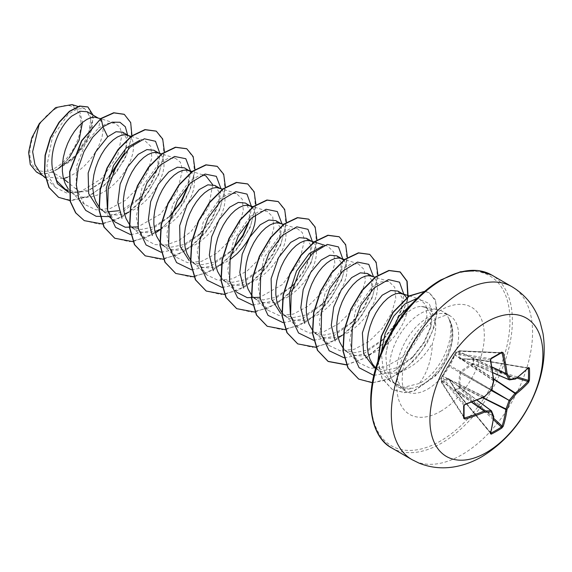 <?xml version="1.0" encoding="UTF-8"?>
<svg xmlns="http://www.w3.org/2000/svg" width="572" height="572" viewBox="0 0 572 572"><rect width="100%" height="100%" fill="white"/><g stroke="black" fill="none" stroke-linecap="round" stroke-linejoin="round"><path stroke-width="0.43" stroke-dasharray="2.86 2.15" d="M441.87 376.826A0.851 0.643 40.4 0 1 441.992 376.512L441.512 377.077A0.851 0.851 0 0 0 441.305 377.591A0.851 0.529 1.5 0 1 441.391 377.391L441.391 381.717L442.17 380.83L448.326 378.414L448.991 378.793L454.84 388.145L455.333 389.775L448.763 379.236L442.656 381.746L442.106 382.561A0.851 0.601 -32.6 0 1 441.369 382.103L441.369 377.82A0.851 0.679 -39.3 0 1 442.106 376.905L455.019 354.804A0.851 0.643 -160.4 0 1 454.869 354.204L454.869 354.204A0.851 0.643 -160.4 0 1 455.083 353.939L441.391 377.391A0.851 0.643 40.3 0 1 442.106 376.905L464.693 404.497L464.006 405.462A158.201 49.428 76.6 0 1 464.006 417.539L464.693 417.939M490.762 432.861L455.691 390.354A0.851 0.508 -123.6 0 1 455.333 389.775L459.08 387.609A0.851 0.479 -116.5 0 0 459.387 388.224L455.269 390.39L490.454 432.818A0.851 0.622 15.3 0 1 490.626 433.354M493.779 380.716A0.851 0.415 -5.9 0 0 493.586 380.487L455.019 354.804L455.269 354.104A0.851 0.679 -80.7 0 1 455.691 353.01L459.387 350.879A0.851 0.601 -87.4 0 1 460.167 351.279L459.738 352.159L460.61 358.708L471.907 359.187L473.53 358.758L473.716 359.144L473.337 364.536L471.907 364.857L460.61 372.765L459.738 385.943L460.167 387.337L459.08 387.609L458.701 385.921L459.681 372.622L460.346 371.471L471.371 363.971L473.023 363.456L473.023 359.13L471.371 359.516L460.346 359.123L459.681 358.737L458.701 352.195L459.08 351.079L455.333 353.239L455.083 353.939M55.362 108.937A36.115 20.849 120 0 0 29.83 153.167A36.115 20.849 120 0 0 55.362 167.911A36.115 20.849 120 0 0 80.902 123.681A36.115 20.849 120 0 0 55.362 108.937M374.081 367.51L384.935 370.349L397.29 367.703L413.599 356.342L424.159 342.778L430.38 328.328L431.267 315.251L426.476 307.6L421.335 306.478C417.803 306.428 413.964 307.829 409.831 310.667C396.725 320.713 388.71 335.6 385.8 355.319L387.008 370.32L392.878 381.746L401.694 387.673L412.605 388.302A43.722 25.247 -60 0 1 398.634 387.094A43.722 25.247 -60 0 1 394.887 384.019A43.722 25.247 -60 0 1 393.186 348.255A43.722 25.247 -60 0 1 420.499 313.527A43.722 25.247 -60 0 1 437.823 309.659A43.722 25.247 -60 0 1 442.356 311.361A43.722 25.247 -60 0 1 449.356 319.762L449.077 319.441C454.561 332.339 447.061 356.907 432.99 372.594C428.786 377.377 424.202 381.009 419.233 383.497C427.127 373.287 431.553 359.774 432.525 342.943A39.039 22.537 -60 0 0 427.656 308.279A39.039 22.537 -60 0 0 423.602 306.756L437.823 309.659M421.335 306.478A39.039 22.537 -60 0 1 423.602 306.756M449.356 319.762L449.485 319.834C455.805 333.276 449.156 358.294 435.085 373.945C430.766 378.864 426.09 382.632 421.056 385.256L412.605 388.302M375.84 367.925L380.687 371.278L385.65 372.994L391.112 373.502L396.904 372.801L402.874 370.935C415.465 365.236 425.346 355.906 432.525 342.943M41.22 174.195L44.816 176.841L63.363 178.664L52.066 172.136A39.039 22.537 120 0 0 55.52 170.392A39.039 22.537 120 0 0 55.691 170.292L74.038 157.772L87.187 139.404L91.77 121.929L87.287 111.769M65.129 189.139L76.391 192.213L89.261 189.868L107.743 177.942L113.077 172.308M68.24 188.917L71.414 192.335L75.747 195.224L80.709 196.94L86.165 197.44L91.963 196.739L97.926 194.873L103.897 191.92L109.695 188.002L115.151 183.262L120.113 177.885L124.446 172.079L128.021 166.044L130.759 160.017L132.59 154.211L133.49 148.849L133.448 144.123L132.504 140.219L130.723 137.28L127.384 135.135M98.999 206.871L101.909 209.945L105.091 212.212L99.628 209.059L108.244 211.776M105.091 212.212L111.204 214.543L116.659 215.051L124.481 213.835M129.229 224.131L131.946 227.141L135.585 229.815L130.123 226.662L140.984 229.501L153.453 226.934L169.627 216.323M135.585 229.815L141.699 232.146L147.154 232.654L154.976 231.445M159.988 242.078L162.898 245.152L166.08 247.426L160.618 244.273L171.478 247.111L183.948 244.537L201.208 232.89L212.241 218.926L218.511 204.261L219.248 192.356L214.908 185.45M166.08 247.426L172.193 249.757L177.649 250.257L183.44 249.556L189.411 247.69L195.381 244.737L201.18 240.819L206.635 236.079L211.597 230.709L215.93 224.896L219.505 218.862L222.243 212.834L224.074 207.028L224.975 201.666L224.932 196.94L223.988 193.036L222.208 190.097L218.869 187.952M190.219 259.345L192.936 262.355L196.575 265.029L191.112 261.876L201.98 264.714L214.443 262.14L231.703 250.493L229.422 252.745L232.525 249.471M196.575 265.029L202.688 267.36L208.144 267.868L213.935 267.167L219.905 265.301M220.713 276.948L223.43 279.958L227.07 282.639L221.607 279.479L232.468 282.318L244.938 279.751L262.198 268.104L273.237 254.132L279.508 239.468L280.237 227.563L275.897 220.663M227.07 282.639L233.176 284.963L238.638 285.471L244.43 284.77L250.4 282.904L256.37 279.951L262.169 276.026L267.625 271.292L272.587 265.916L276.919 260.11L280.495 254.075L283.233 248.048L285.063 242.242L285.964 236.88L285.921 232.153L284.978 228.249L283.197 225.311L279.858 223.159M251.208 294.551L253.925 297.562L257.564 300.243L252.102 297.09L262.956 299.928L275.432 297.354L292.692 285.707L303.725 271.743L309.995 257.078L310.732 245.173L306.392 238.274M257.564 300.243L263.671 302.574L269.133 303.081L274.925 302.381L280.895 300.507L286.865 297.554L292.664 293.636L298.119 288.896L303.081 283.526L307.414 277.713L310.989 271.679L313.728 265.651L315.558 259.845L316.459 254.483L316.416 249.757L315.472 245.853L313.692 242.921L310.353 240.769M281.967 312.505L284.877 315.58L288.059 317.846L282.597 314.693L293.465 317.531L305.927 314.957L323.187 303.31L334.212 289.353L340.49 274.689L341.205 262.784L336.887 255.877M288.059 317.846L294.165 320.177L299.628 320.685L305.419 319.984L311.39 318.118L317.36 315.165L323.159 311.24L328.614 306.506L333.576 301.129L337.909 295.316L341.484 289.289L344.222 283.254L346.053 277.456L346.954 272.086L346.911 267.367L345.967 263.456L343.801 260.131M312.198 329.765L314.915 332.775L318.554 335.457L313.091 332.296L323.952 335.142L336.422 332.568L353.682 320.928L364.721 306.942L370.992 292.285L371.721 280.38L367.381 273.48M318.554 335.457L324.66 337.78L330.123 338.288L337.945 337.08M342.692 347.376L345.867 350.793L349.049 353.06L343.586 349.907L354.44 352.745L366.917 350.171L384.177 338.524L395.209 324.56L401.48 309.895L402.216 297.998L397.876 291.091M349.049 353.06L355.155 355.391L360.617 355.898L366.409 355.198L372.379 353.324L378.349 350.371L384.148 346.453L389.603 341.713L394.566 336.343L398.898 330.53L402.473 324.496L405.212 318.468L407.042 312.662L407.943 307.3L407.9 302.574L406.656 297.991M67.432 177.27L73.402 174.317L79.201 170.392L84.656 165.658L89.618 160.282L93.951 154.469L97.526 148.441L100.264 142.407L102.095 136.608L102.996 131.238L102.953 126.519L102.009 122.615L100.229 119.677L96.89 117.525M124.381 153.31L125.854 148.448L126.383 138.102L122.622 132.175M122.959 209.323L140.219 197.676L151.251 183.719L157.529 169.055L158.237 157.157L153.918 150.243M128.421 212.477L134.391 209.524L140.19 205.605L145.645 200.865L150.608 195.495L154.94 189.682L158.515 183.655L161.254 177.62L163.084 171.815L163.985 166.452L163.942 161.726L162.999 157.822L161.218 154.89L157.879 152.738M188.381 185.121L188.896 183.29L188.024 186.651L188.753 174.746L184.413 167.846M160.31 229.494L170.685 223.209L176.14 218.475L181.102 213.099L185.435 207.293L189.01 201.258L191.749 195.231L193.579 189.425L194.48 184.055L194.437 179.336L193.493 175.432L191.334 172.1M249.371 220.32L249.885 218.497L249.013 221.872L249.721 209.974L245.402 203.06M221.3 264.707L229.915 259.724M255.448 214.75L254.483 210.639L252.323 207.314M341.884 335.721L347.855 332.768L353.653 328.85L359.109 324.109L364.071 318.733L368.404 312.927L371.979 306.892L374.717 300.865L376.548 295.059L377.448 289.697L377.406 284.97L376.462 281.067L374.681 278.128L371.335 275.976M100.979 118.425L98.384 128.099L107.1 123.316L114.629 123.087L119.691 126.97L122.093 134.341L117.61 155.913L101.795 178.45L79.908 192.163L66.659 193.014L55.877 187.673L49.6 178.4L46.911 165.859L52.424 137.015L68.175 114.386L76.984 108.98L84.57 108.516L91.112 117.646L88.26 135.407L75.94 155.126L57.465 169.269L69.233 157.772A38.817 22.408 120 0 1 44.187 173.824L36.465 172.015M71.993 104.576L79.572 110.804L82.454 122.508M79.908 192.163L68.275 182.668M44.187 173.824L52.066 172.136M127.613 135.056L126.405 146.218L123.809 154.018M108.937 176.691L106.749 178.893L87.108 191.556L68.483 192.364M131.953 136.014L125.168 158.523L110.081 180.366L90.161 195.717L69.963 200.6M93.057 115.101L91.913 129.501L84.134 146.16L71.221 160.932L55.691 170.292M124.174 114.293L130.609 122.93L131.567 137.073L126.777 154.29L116.817 171.764L103.039 186.708L87.323 196.797L71.793 200.493L58.473 197.261M87.823 106.928L93.172 118.268L88.867 136.951L75.869 156.135L55.784 170.263M57.465 169.269L57.872 169.176M419.233 383.497L403.825 387.265L390.669 381.567L383.168 369.29L381.274 352.495M409.166 295.881L420.091 299.306L425.918 305.069L426.891 316.387L422.458 331.045L413.02 346.203L399.849 359.002L384.884 366.895L370.527 368.325L358.88 362.762L352.402 353.124L349.692 340.061L355.605 310.339L371.914 287.316L380.988 281.867L388.796 281.453L394.716 287.23L395.81 298.613L391.498 313.292L382.153 328.542L369.112 341.362L354.311 349.285L339.99 350.7L328.385 345.152L321.893 335.485L319.205 322.465L325.125 292.7L341.441 269.698L350.507 264.264L358.301 263.842L364.235 269.648L365.315 281.002L360.996 295.695L351.658 310.932L338.631 323.745L323.802 331.688L309.516 333.104L297.89 327.541L290.397 315M324.639 245.245L327.806 246.239L333.741 252.037L334.827 263.377L330.494 278.106L321.185 293.3L308.136 306.134L293.329 314.078L279.05 315.501L267.396 309.938L260.925 300.329L258.208 287.301L264.107 257.557L280.452 234.484L289.475 229.065L297.311 228.636L302.295 232.568L304.497 240.097L299.292 262.026L282.539 284.47L259.888 297.304M236.894 292.335L230.416 282.69L227.713 269.669L233.612 239.954L249.935 216.888L258.987 211.461L266.817 211.032L272.737 216.795L273.838 228.171L269.519 242.871L260.196 258.086L247.125 270.942L232.354 278.857L218.011 280.287L206.406 274.732L199.928 265.086L197.226 252.037L203.139 222.301L219.448 199.285L228.521 193.837L236.322 193.429L242.249 199.206L243.336 210.582L239.024 225.268L229.679 240.512L216.638 253.325L201.83 261.254L187.523 262.677L175.911 257.121L169.419 247.462L166.731 234.448L172.651 204.676L188.975 181.667L198.034 176.233L205.827 175.819M212.662 184.613L208.651 207.379L190.984 231.71L178.972 240.347L166.495 244.887L154.919 244.637L145.417 239.511L138.932 229.88L136.236 216.874L142.149 187.094L158.487 164.05L167.524 158.63L175.332 158.208L180.323 162.169L182.518 169.669L177.299 191.627L160.56 214.05L137.909 226.877M114.922 221.915L107.429 209.395M131.11 136.3L144.838 140.605L150.772 146.389L151.859 157.736L147.54 172.444L138.231 187.652L125.146 200.515L110.375 208.437L96.06 209.867L84.427 204.304L76.04 188.188L76.591 166.073L85.128 144.037L98.384 128.099M109.138 216.595L123.902 210.868L137.938 199.928L150.801 183.369L158.401 165.68L159.988 153.789M130.652 234.649L149.649 230.938L168.433 217.532M188.896 183.29L190.469 170.999M161.147 252.252L180.151 248.541L198.934 235.135L211.79 218.583L219.391 200.908L220.964 188.61M191.641 269.855L210.639 266.152L229.422 252.745M249.885 218.497L251.473 206.606M222.136 287.466L241.134 283.755L259.917 270.349L272.78 253.789L280.38 236.107L281.953 223.816M252.631 305.069L271.636 301.365L291.62 286.729M293.515 284.684L304.361 269.498L310.875 253.725L312.462 241.813M283.126 322.68L302.123 318.969L320.906 305.562L333.769 289.003L341.37 271.321L342.957 259.423M313.62 340.283L332.618 336.572L351.401 323.173L364.264 306.613L371.864 288.924L373.437 276.633M344.337 357.908L363.241 354.125L381.896 340.769L394.759 324.217L402.359 306.542L403.939 294.63M373.866 375.411L392.892 371.914L411.533 358.422L423.831 342.492L431.066 325.783L432.525 312.526L429.193 303.546L421.979 300.293L412.391 303.303M389.024 336.2L385.8 355.319M102.667 224.038L124.396 215.737L144.473 197.726L158.759 174.539L164.471 151.909M132.983 241.663L155.412 233.011M160.303 229.565L173.881 216.624L184.813 201.065L192.049 184.72L194.966 169.519M163.478 259.266L185.242 251.037L205.384 233.033L219.727 209.802L225.461 187.123M193.972 276.877L215.737 268.647L235.878 250.636L250.221 227.406L255.956 204.726M224.646 294.458L246.375 286.157L266.452 268.154L280.738 244.959L286.45 222.336M254.962 312.083L276.726 303.854L296.868 285.85L311.211 262.62L316.945 239.94M285.457 329.694L307.221 321.464L327.363 303.453L341.706 280.223L347.44 257.543M315.951 347.297L337.716 339.067L357.857 321.064L372.2 297.833L377.935 275.153M346.446 364.907L367.217 357.293L386.693 340.619L401.187 318.74L408.086 296.611M372.358 382.732L387.351 379.865L402.595 371.164L416.402 358.158L427.377 342.564L434.484 326.347L437.165 311.533L435.363 299.928L429.572 292.95L424.746 291.377M378.021 361.075L382.182 378.385L392.321 389.475L404.454 392.671L413.885 391.112L435.614 375.875L432.99 372.594M84.163 220.57L99.07 224.131L116.295 219.862L133.498 208.587L148.384 192.178L158.973 173.287L163.957 154.933L162.87 140.061L156.156 131.095M114.665 238.181L129.572 241.734L146.79 237.466L164 226.19L178.879 209.788L189.468 190.891L194.451 172.544L193.365 157.672L186.658 148.706M145.159 255.791L160.067 259.338L177.284 255.069L194.494 243.794L209.373 227.384L219.963 208.494L224.946 190.14L223.859 175.275L217.145 166.309M175.647 273.387L190.555 276.948L207.779 272.68L224.982 261.404L239.868 244.995L250.457 226.104L255.441 207.75L254.354 192.878L247.64 183.912M206.149 290.998L221.057 294.551L238.274 290.283L255.484 279.014L270.363 262.605L280.952 243.708L285.936 225.361L284.849 210.489L278.142 201.523M236.644 308.608L251.551 312.155L268.768 307.886L285.979 296.618L300.858 280.208L311.447 261.311L316.43 242.957L315.344 228.092L308.63 219.126M267.131 326.212L282.039 329.765L299.263 325.497L316.466 314.221L331.352 297.812L341.942 278.921L346.925 260.567L345.838 245.695L339.125 236.729M297.633 343.815L312.541 347.368L329.758 343.1L346.961 331.832L361.847 315.422L372.436 296.532L377.42 278.178L376.333 263.306L369.626 254.34M346.375 364.736L366.294 357.543L385.142 341.927L399.628 321.199L407.321 299.707M407.736 297.19L407.786 296.825M358.615 379.029L373.416 382.582L390.512 378.235L407.428 366.859L421.85 350.722L431.974 332.461L436.651 314.993L435.585 301.051L429.315 292.8L424.86 291.284M377.806 361.697L382.075 378.521L392.063 389.325L404.197 392.521L413.635 390.962L435.356 375.725A43.551 25.147 -60 0 0 449.077 319.441M449.485 319.834A43.551 25.147 -60 0 1 435.614 375.875L435.085 373.945M528.142 367.918L473.53 358.758A0.851 0.851 0 0 0 473.144 358.787L527.863 368.025A0.851 0.622 -135.3 0 0 528.414 367.896M527.863 368.025A158.887 83.39 175.8 0 1 515.301 378.893A0.851 0.522 -65.4 0 1 515.072 378.971A158.902 41.463 -167.6 0 1 509.345 379.822L460.939 358.894A0.851 0.551 -90.8 0 0 460.746 358.844L460.746 358.844A0.851 0.551 -90.8 0 0 460.346 359.123M492.792 372.622L460.61 358.708A0.851 0.708 -15.1 0 0 459.681 358.737M502.102 353.146L501.408 352.752A158.201 49.428 163.4 0 1 496.289 355.784A158.201 49.428 163.4 0 1 490.948 358.794L490.454 359.874A158.887 83.39 64.2 0 1 493.586 380.487A0.851 0.543 -56.3 0 1 493.543 380.78A158.902 111.418 87.7 0 1 491.419 389.804A0.851 0.558 -60 0 1 491.091 390.361A158.902 111.418 152.3 0 1 484.341 396.711A0.851 0.543 -63.7 0 1 484.112 396.897A158.887 83.39 175.8 0 1 464.693 404.497L464.914 404.576M448.991 378.793A0.851 0.551 -29.2 0 0 449.084 379.422L491.419 410.875A158.902 41.47 47.6 0 1 493.543 416.266A0.851 0.522 -54.6 0 1 493.586 416.502A158.887 83.39 64.2 0 1 490.454 432.818M493.615 418.246L460.167 387.337L459.387 388.224L493.421 419.676M454.84 354.425A0.851 0.422 31.6 0 0 454.711 354.526L454.711 354.526A0.851 0.422 31.6 0 0 454.826 354.998L493.722 380.895M448.991 364.915L491.634 390.04M490.64 360.024L455.269 354.104A0.851 0.643 -160.3 0 1 455.333 353.239A0.851 0.529 -121.5 0 1 455.476 353.06A0.851 0.851 0 0 0 455.119 353.503L448.355 365.958L491.405 390.433M448.326 366.066L442.192 376.212A0.851 0.422 28.4 0 1 442.656 376.076L484.534 396.811M442.17 376.376A0.851 0.422 28.4 0 1 442.192 376.212L441.992 376.512A0.851 0.643 40.4 0 1 442.585 376.34L484.112 396.897A0.851 0.415 65.9 0 0 484.412 396.954M500.972 353.096L460.167 351.279A0.851 0.615 22.3 0 0 459.08 351.079A0.851 0.458 -118.6 0 1 459.216 350.908L455.476 353.06A0.851 0.529 -121.5 0 1 455.691 353.01L490.948 358.794M491.906 366.931L459.874 352.002A0.851 0.615 22.3 0 0 458.78 351.801M491.949 367.167L459.738 352.159A0.851 0.751 -3 0 0 458.701 352.195M464.006 417.539L441.369 382.089A0.851 0.601 -32.6 0 1 441.369 382.089A0.851 0.458 -1.4 0 1 441.305 381.924A0.851 0.458 -1.4 0 1 441.391 381.717A0.851 0.615 -142.3 0 0 442.106 382.561L464.085 416.988M441.87 381.102A0.851 0.615 -142.3 0 0 442.585 381.939L471.535 402.223M515.072 378.971L471.907 359.187A0.851 0.458 -87.4 0 0 471.771 359.137L471.771 359.137A0.851 0.458 -87.4 0 0 471.371 359.516M442.17 380.83A0.851 0.751 -117 0 0 442.656 381.746L471.757 402.137M515.622 378.914A0.851 0.558 -126.8 0 1 515.301 378.893L472.114 359.087L472 359.43M448.326 378.414A0.851 0.708 -104.9 0 0 448.763 379.236L476.898 400.143M492.807 372.722L460.703 358.844L473.023 359.13A0.851 0.508 3.6 0 1 473.716 359.144L528.056 368.261M454.84 388.145A0.851 0.458 -32.6 0 0 454.719 388.681L448.927 379.243L476.998 400.1M455.083 388.731L454.719 388.681A0.851 0.458 -32.6 0 0 454.826 388.774L493.543 416.266A0.851 0.694 -20.2 0 1 493.736 416.523M490.619 433.383L455.269 390.39A0.851 0.851 0 0 1 455.097 390.047L455.019 389.117L493.586 416.502A0.851 0.558 6.8 0 1 493.765 416.766M516.831 378.042L473.337 364.536L473.023 363.456A0.851 0.479 -3.5 0 1 473.716 363.42L517.967 377.162M493.572 378.75L472.308 364.786L472 363.706M493.607 379.114L471.907 364.857L471.371 363.971M491.663 389.94L460.346 371.471M491.334 390.504L459.681 372.622M458.78 386.593L459.874 386.322L482.596 397.754M482.932 397.604L459.738 385.943L458.701 385.921M511.883 286.672A99.871 57.658 -60 0 1 527.191 366.695A99.871 57.658 -60 0 1 461.947 454.704A99.871 57.658 -60 0 1 412.012 459.652M391.827 447.998A99.871 57.658 120 0 0 441.763 443.05A99.871 57.658 120 0 0 507.007 355.048A99.871 57.658 120 0 0 491.698 275.018M440.562 280.659A98.169 56.678 120 0 0 371.142 400.886A98.169 56.678 120 0 0 440.562 440.969A98.169 56.678 120 0 0 509.974 320.735A98.169 56.678 120 0 0 440.562 280.659M427.72 389.103A43.722 25.247 120 0 0 456.284 350.572A43.722 25.247 120 0 0 449.585 315.529A43.722 25.247 120 0 0 427.72 317.696A43.722 25.247 120 0 0 399.156 356.227A43.722 25.247 120 0 0 405.855 391.269A43.722 25.247 120 0 0 427.72 389.103M440.562 411.339A61.883 35.729 120 0 0 484.32 335.549A61.883 35.729 120 0 0 440.562 310.281A61.883 35.729 120 0 0 396.804 386.079A61.883 35.729 120 0 0 440.562 411.339M501.68 352.681L459.659 350.8A0.851 0.851 0 0 0 459.216 350.908A0.851 0.458 -118.6 0 1 459.387 350.879L501.408 352.752M464.078 417.81L441.441 382.361A0.851 0.851 0 0 1 441.305 381.924L441.305 377.606A0.851 0.851 0 0 0 441.305 377.606A0.851 0.529 1.5 0 0 441.369 377.82A0.851 0.679 -39.3 0 1 441.369 377.799L464.006 405.462M398.634 387.094L405.855 391.269L404.004 388.939C401.944 385.442 401.644 378.793 403.117 368.997C406.578 351.101 419.119 329.293 436.801 318.597C453.296 311.697 447.404 316.573 449.585 315.529L442.356 311.361M375.69 368.439L379.543 370.663M68.361 191.005L74.596 194.609M97.683 117.775L98.391 118.182M128.178 135.378L128.886 135.793M158.673 152.989L159.381 153.396M219.662 188.195L220.37 188.61M280.652 223.409L281.36 223.816M311.147 241.019L311.854 241.427M341.641 258.623L342.349 259.03M372.136 276.226L372.844 276.633M55.877 187.673L45.302 177.949M84.57 108.516L77.971 106.449M426.476 307.6L427.656 308.279M42.886 175.726L44.816 176.841M390.669 381.567L375.904 367.989M358.873 362.762L345.409 350.379M388.796 281.453L375.068 277.148M328.378 345.159L314.915 332.775M358.301 263.842L344.573 259.545M297.883 327.549L284.42 315.172M267.389 309.945L253.925 297.562M297.311 228.628L283.583 224.331M236.901 292.342L223.43 279.958M266.817 211.025L253.089 206.721M206.406 274.732L192.936 262.355M236.322 193.422L222.594 189.117M175.911 257.128L162.441 244.744M202.66 174.817L192.099 171.514M145.417 239.525L131.946 227.141M175.332 158.208L161.604 153.904M109.252 216.702L101.451 209.538M84.427 204.311L70.957 191.927M114.629 123.087L100.615 118.697M392.878 381.746L394.887 384.019M137.938 199.928L140.219 197.683M158.401 165.68L157.529 169.055M198.934 235.135L201.208 232.89M219.391 200.908L218.518 204.261M259.917 270.349L262.198 268.104M280.38 236.107L279.508 239.468M290.419 287.952L292.692 285.707M310.875 253.725L310.003 257.078M320.906 305.562L323.187 303.317M341.37 271.321L340.49 274.689M351.401 323.173L353.675 320.921M371.864 288.924L370.992 292.285M381.896 340.769L384.177 338.524M402.359 306.542L401.487 309.895M411.533 358.422L413.606 356.349M431.066 325.783L430.38 328.328M107.743 177.942L106.749 178.893M125.854 148.448L126.405 146.218"/><path stroke-width="0.86" d="M490.347 433.676A159.738 83.834 -115.8 0 0 493.493 417.281A159.752 41.692 -132.4 0 0 491.355 411.861A159.752 57.765 -159.2 0 1 484.57 412.133A159.738 99.907 -175.5 0 1 465.05 419.069L463.62 418.189A159.045 49.692 -103.4 0 0 463.62 406.048L465.05 404.161A159.738 83.834 -4.2 0 0 484.57 396.525A159.752 112.012 -27.7 0 0 491.355 390.14A159.752 112.012 -92.3 0 0 493.493 381.074A159.738 83.834 -115.8 0 0 490.347 360.346L491.262 358.165A159.045 49.692 -16.6 0 0 496.639 355.14A159.045 49.692 -16.6 0 0 501.78 352.095A0.851 0.522 58.7 0 1 501.615 352.702L501.615 352.702A0.851 0.522 58.7 0 1 501.408 352.752L503.26 352.888A159.738 99.914 55.5 0 1 507.007 373.273A159.752 57.765 39.2 0 1 510.167 379.279A159.752 41.684 12.4 0 0 515.93 378.421A159.738 83.834 -4.2 0 0 528.557 367.496L529.429 368.053A159.045 119.977 35.7 0 1 529.586 374.167A159.045 119.977 35.7 0 1 529.429 380.194L528.557 382.403A159.738 99.907 -175.5 0 1 515.93 394.029A159.752 128.092 159.6 0 1 510.167 401.001A159.752 128.092 80.4 0 1 507.007 409.481A159.738 99.914 55.5 0 1 503.26 426.226L501.78 428.085A159.045 119.977 -155.7 0 1 496.639 431.238A159.045 119.977 -155.7 0 1 491.262 434.155L490.347 433.676A0.851 0.622 15.3 0 0 490.626 433.354L493.779 416.924A0.851 0.558 6.8 0 0 493.765 416.766M490.762 432.861L490.948 433.097A158.201 119.334 24.3 0 0 501.408 427.055L502.102 426.09A158.887 99.378 -124.5 0 0 505.827 409.438A0.851 0.436 -63.3 0 1 505.877 409.144A158.902 127.406 -99.6 0 0 509.016 400.715A0.851 0.422 -60 0 1 509.345 400.15A158.902 127.406 -20.4 0 0 515.072 393.214A0.851 0.436 -56.7 0 1 515.301 393.028A158.887 99.378 4.5 0 0 527.863 381.467L528.349 380.387A0.851 0.5 3.1 0 0 529.429 380.194M486.407 452.523A79.894 46.132 -60 0 1 429.915 419.905A79.894 46.132 -60 0 1 486.407 322.05A79.894 46.132 -60 0 1 542.907 354.669A79.894 46.132 -60 0 1 486.407 452.523M501.78 352.095L503.26 352.888M406.656 297.991L405.176 295.738L403.339 294.244L397.876 291.091L390.805 290.483L382.167 295.223L369.691 311.096L362.383 332.911L363.67 353.868L374.081 367.51L375.69 368.439M403.339 294.244L399.471 293.207L395.81 293.736L391.806 295.474L387.63 298.377L383.454 302.366L379.451 307.321L375.79 313.098L372.615 319.505L370.084 326.355L368.296 333.419L367.353 340.483L367.317 347.326L368.211 353.725L370.048 359.488L372.78 364.428L375.84 367.925M63.363 178.664L67.432 177.27M97.683 117.775L87.287 111.769L80.366 111.247L71.858 116.066C59.838 125.761 49.342 150.107 52.431 168.604L56.85 180.938L65.129 189.139L68.361 191.005M100.615 118.697L94.523 117.146L90.862 117.675L86.858 119.412L82.683 122.315L78.507 126.305L74.503 131.267L70.842 137.037L67.675 143.443L65.136 150.293L63.349 157.357L62.412 164.429L62.369 171.264L63.263 177.663L65.101 183.426L68.24 188.917M128.178 135.378L122.622 132.175L115.987 131.76L107.715 136.772L95.567 152.038L88.159 173.023L88.674 193.636L97.819 207.879M108.244 211.776L118.883 210.718M131.11 136.3L125.018 134.756L121.357 135.285L117.353 137.023L113.177 139.925L109.002 143.915L104.998 148.87L101.337 154.64L98.169 161.054L95.631 167.896L93.844 174.968L92.9 182.032L92.864 188.874L93.758 195.274L95.595 201.029L98.999 206.871M124.481 213.835L128.421 212.477M158.673 152.989L153.918 150.243L146.868 149.599L138.209 154.376L127.678 166.867L120.134 184.177L117.861 202.602L121.958 218.204M161.604 153.904L155.512 152.359L151.852 152.888L147.848 154.626L143.672 157.529L139.496 161.518L135.493 166.473L131.832 172.251L128.664 178.657L126.126 185.507L124.338 192.571L123.395 199.635L123.359 206.478L124.253 212.877L126.09 218.64L129.229 224.131M154.976 231.445L160.31 229.494M191.334 172.1L184.413 167.846L177.363 167.21L168.704 171.979L158.222 184.413L150.665 201.623L148.341 219.948L152.288 235.514M189.875 170.999L186.007 169.97L182.346 170.492L178.342 172.229L174.167 175.139L169.991 179.122L165.987 184.084L162.326 189.854L159.159 196.26L156.621 203.11L154.833 210.174L153.889 217.246L153.854 224.081L154.747 230.48L156.585 236.243L159.988 242.078M219.662 188.195L214.908 185.45L207.843 184.842L199.199 189.589L187.094 204.783L179.665 225.718L180.123 246.317L189.182 260.61M222.594 189.117L216.502 187.573L212.841 188.102L208.837 189.84L204.662 192.743L200.486 196.732L196.482 201.687L192.821 207.457L189.654 213.871L187.115 220.713L185.328 227.785L184.384 234.849L184.348 241.691L185.242 248.091L187.08 253.846L190.219 259.345M252.323 207.314L245.402 203.06L238.345 202.424L229.694 207.193L219.212 219.605L211.669 236.801L209.331 255.141L213.292 270.742M250.865 206.213L246.997 205.176L243.336 205.705L239.332 207.443L235.156 210.346L230.981 214.336L226.977 219.29L223.316 225.068L220.148 231.474L217.61 238.324L215.823 245.388L214.879 252.452L214.843 259.295L215.737 265.694L217.575 271.457L220.713 276.948M280.652 223.409L275.897 220.663L268.847 220.027L260.188 224.796L249.749 237.165L242.199 254.254L239.811 272.501L243.636 288.066M283.583 224.331L277.492 222.787L273.831 223.316L269.827 225.046L265.651 227.956L261.475 231.946L257.471 236.901L253.811 242.671L250.636 249.085L248.105 255.927L246.317 262.998L245.374 270.063L245.338 276.898L246.232 283.304L248.069 289.06L251.208 294.551M311.147 241.019L306.392 238.274L299.328 237.666L290.683 242.406L278.55 257.65L271.128 278.65L271.643 299.27L280.802 313.527M314.078 241.935L307.986 240.39L304.325 240.919L300.321 242.657L296.146 245.56L291.97 249.549L287.966 254.504L284.305 260.274L281.131 266.688L278.6 273.53L276.812 280.602L275.868 287.666L275.833 294.508L276.726 300.908L278.564 306.663L281.967 312.505M341.641 258.623L336.887 255.877L329.829 255.241L321.178 260.01L310.732 272.365L303.196 289.482L300.808 307.757L304.669 323.359M343.801 260.131L340.84 258.372L338.481 257.993L334.82 258.523L330.816 260.26L326.641 263.163L322.465 267.153L318.461 272.108L314.8 277.885L311.626 284.291L309.094 291.141L307.307 298.205L306.363 305.269L306.327 312.112L307.221 318.511L309.059 324.274L312.198 329.765M337.945 337.08L341.884 335.721M372.136 276.226L367.381 273.48L360.331 272.844L351.673 277.613L341.241 289.975L333.69 307.042L331.295 325.275L335.099 340.848M375.068 277.148L368.976 275.604L365.315 276.133L361.311 277.87L357.135 280.773L352.96 284.763L348.956 289.718L345.295 295.488L342.12 301.902L339.589 308.744L337.802 315.815L336.858 322.88L336.822 329.722L337.716 336.122L339.553 341.877L342.692 347.376M113.077 172.308L124.381 153.31M170.713 215.287L181.746 201.301L188.016 186.651M232.432 249.771L242.986 236.114L249.006 221.872M219.905 265.301L221.3 264.707M229.915 259.724L237.13 253.689L242.092 248.312L246.425 242.499L250 236.472L252.738 230.437L254.569 224.632L255.47 219.269L255.448 214.75M42.886 175.726L36.465 172.022L30.273 164.514L28.6 152.388L31.796 137.866L39.332 123.552L55.656 107.586L71.993 104.576L77.971 106.449M82.454 122.508L79.05 140.34L69.233 157.772M39.332 123.552L32.647 151.73L34.949 164.607L41.22 174.195L45.302 177.949M68.275 182.668L63.542 178.807M107.715 136.772L102.91 126.77L112.148 122.179L119.948 122.258L125.332 126.784L127.613 135.056M123.809 154.018L108.937 176.691M68.483 192.364L57.422 183.698L52.431 168.604M109.138 216.595L96.182 216.323L85.721 210.389L78.879 199.442L76.333 184.777L78.178 168.175L83.941 151.673L92.635 137.287L102.91 126.77L101.23 118.576L113.95 112.891L124.296 114.364L130.688 122.558L131.953 136.014M69.963 200.6L58.601 197.34L49.178 187.602L44.659 172.916L45.31 155.484L50.579 137.838L59.245 122.465L69.612 111.454L79.787 106.149L87.952 107L93.057 115.101M100.979 118.425L81.546 140.755L69.627 171.729L70.199 201.466L75.597 212.805L84.291 220.649L75.847 212.948L70.456 201.609L69.884 171.872L81.803 140.898L100.979 118.425L113.699 112.748L124.174 114.293M58.473 197.261L48.92 187.452L44.409 172.773L45.059 155.334L50.322 137.688L58.987 122.322L69.362 111.311L79.529 106.006L87.823 106.928M381.274 352.495L385.149 333.483L393.743 316.23L404.854 304.011L415.83 298.949M290.397 315L289.289 293.572L296.532 271.071L309.223 253.625L322.815 245.953M259.888 297.304L247.218 297.654L236.894 292.335M202.66 174.817L205.827 175.811L212.662 184.613M137.909 226.877L125.247 227.234L114.922 221.915L109.252 216.702M107.429 209.395L106.306 187.988L113.556 165.437L126.24 148.005L139.861 140.312M159.988 153.789L155.505 141.277L144.337 138.796L129.937 147.333L116.552 165.086L108.201 187.938L107.615 210.46L115.558 227.334L130.652 234.649M169.627 216.323L181.16 201.201L188.381 185.121M190.469 170.999L185.821 158.723L174.589 156.456L160.21 165.144L146.911 182.947L138.653 205.748L138.131 228.192L146.089 244.973L161.147 252.252M220.964 188.61L216.316 176.326L205.083 174.067L190.705 182.747L177.406 200.55L169.148 223.359L168.626 245.796L176.584 262.584L191.641 269.855M232.525 249.471L242.843 235.228L249.371 220.32M251.473 206.606L246.99 194.094L235.821 191.613L221.421 200.15L208.036 217.903L199.685 240.755L199.099 263.277L207.043 280.151L222.136 287.466M281.953 223.816L277.306 211.54L266.073 209.273L251.694 217.961L238.395 235.764L230.137 258.573L229.615 281.009L237.573 297.79L252.631 305.069M291.62 286.729L293.515 284.684M312.462 241.813L307.979 229.308L296.811 226.827L282.404 235.364L269.026 253.117L260.675 275.961L260.088 298.491L268.032 315.365L283.126 322.68M342.957 259.423L338.474 246.911L327.306 244.43L312.898 252.967L299.521 270.72L291.169 293.572L290.583 316.094L298.527 332.968L313.62 340.283M373.437 276.633L368.776 264.343L357.514 262.105L343.107 270.842L329.808 288.717L321.586 311.576L321.135 334.019L329.186 350.75L344.337 357.908M403.939 294.63L399.506 282.168L388.438 279.615L374.124 287.966L360.753 305.491L352.288 328.156L351.458 350.657L359.08 367.71L373.866 375.411M412.391 303.303L398.991 316.302L389.024 336.2M84.291 220.649L102.667 224.038M164.471 151.909L162.684 138.996L156.285 131.167L145.174 129.744L131.724 136.179L118.275 149.671L107.164 168.332L100.372 189.489L99.228 210.081L104.19 227.148L114.793 238.259L132.983 241.663M155.412 233.011L160.303 229.565M194.966 169.519L193.179 156.606L186.787 148.777L175.675 147.347L162.226 153.782L148.777 167.274L137.666 185.936L130.866 207.093L129.722 227.685L134.685 244.752L145.288 255.863L163.478 259.266M225.461 187.123L223.673 174.21L217.274 166.38L206.163 164.95L192.714 171.393L179.265 184.885L168.154 203.539L161.368 224.696L160.217 245.288L165.172 262.355L175.776 273.466L193.972 276.877M255.956 204.726L254.168 191.813L247.769 183.984L236.658 182.561L223.209 188.996L209.76 202.495L198.648 221.149L191.856 242.306L190.712 262.898L195.674 279.965L206.278 291.077L224.646 294.458M286.45 222.336L284.663 209.423L278.271 201.594L267.16 200.164L253.711 206.599L240.261 220.091L229.143 238.753L222.351 259.91L221.207 280.502L226.169 297.569L236.772 308.68L254.962 312.083M316.945 239.94L315.158 227.027L308.758 219.198L297.647 217.768L284.198 224.21L270.749 237.702L259.638 256.356L252.853 277.513L251.701 298.105L256.656 315.172L267.26 326.283L285.457 329.694M347.44 257.543L345.652 244.63L339.253 236.801L328.142 235.378L314.693 241.813L301.244 255.312L290.133 273.967L283.34 295.123L282.196 315.715L287.158 332.782L297.762 343.894L315.951 347.297M377.935 275.153L376.147 262.241L369.755 254.411L358.644 252.981L345.188 259.416L331.739 272.908L320.627 291.57L313.835 312.727L312.691 333.319L317.653 350.393L328.257 361.497L346.446 364.907M408.086 296.611L407.135 281.217L400.243 272.015L389.132 270.585L375.682 277.027L362.233 290.519L351.122 309.173L344.33 330.33L343.186 350.922L348.141 367.989L358.744 379.1L372.358 382.732M424.746 291.377L409.159 296.203L393.164 312.512L381.61 336.129L378.021 361.075M156.156 131.095L144.923 129.594L131.474 136.036L118.025 149.528L106.914 168.189L100.121 189.339L98.97 209.938L103.932 226.998L114.665 238.181M186.658 148.706L175.418 147.197L161.969 153.639L148.52 167.131L137.409 185.786L130.616 206.942L129.465 227.542L134.427 244.609L145.159 255.791M217.145 166.309L205.913 164.808L192.464 171.242L179.015 184.735L167.903 203.396L161.111 224.546L159.96 245.138L164.922 262.205L175.647 273.387M247.64 183.912L236.4 182.411L222.951 188.853L209.509 202.345L198.398 221.007L191.606 242.156L190.455 262.748L195.417 279.815L206.149 290.998M278.142 201.523L266.902 200.014L253.453 206.456L240.004 219.948L228.893 238.61L222.1 259.76L220.949 280.359L225.911 297.426L236.644 308.608M308.63 219.126L297.397 217.625L283.948 224.06L270.499 237.552L259.388 256.213L252.595 277.363L251.444 297.955L256.406 315.022L267.131 326.212M339.125 236.729L327.885 235.228L314.436 241.67L300.986 255.162L289.882 273.824L283.09 294.973L281.939 315.565L286.901 332.632L297.633 343.815M369.626 254.34L358.387 252.831L344.937 259.273L331.488 272.765L320.377 291.427L313.585 312.577L312.434 333.176L317.396 350.243L328.006 361.354L346.375 364.736M407.321 299.707L407.736 297.19M407.786 296.825L406.921 281.202L399.992 271.872L388.881 270.442L375.432 276.877L361.983 290.369L350.872 309.03L344.079 330.18L342.928 350.772L347.89 367.846L358.615 379.029M424.86 291.284L409.109 295.924L392.871 312.426L381.209 336.436L377.806 361.697M509.345 379.822A0.851 0.486 -66.6 0 1 509.18 379.801A0.851 0.486 -66.6 0 1 509.016 379.636A0.851 0.622 -26.4 0 0 510.167 379.279A0.851 0.665 -97.3 0 1 509.345 379.822M492.792 372.622L509.016 379.636A158.902 57.457 -140.8 0 0 505.877 373.659A0.851 0.458 -65 0 1 505.827 373.423A0.851 0.422 -7 0 0 507.007 373.273A0.851 0.586 -29 0 1 505.877 373.659L491.949 367.167M463.62 418.189A0.851 0.522 1.3 0 0 464.006 417.539L464.693 417.939A158.887 99.378 4.5 0 0 484.112 411.032A0.851 0.458 -55 0 1 484.341 410.953A158.902 57.457 20.8 0 0 491.091 410.689A0.851 0.486 -53.4 0 1 491.319 410.746A0.851 0.486 -53.4 0 1 491.419 410.875A0.851 0.665 -22.7 0 1 491.598 411.104A0.851 0.851 0 0 0 491.319 410.746L476.998 400.1M490.948 433.097A0.851 0.479 63 0 1 491.262 434.155M493.736 416.523A0.851 0.694 -20.2 0 1 493.493 417.281A0.851 0.558 6.8 0 0 493.779 416.924A0.851 0.851 0 0 0 493.736 416.523L491.598 411.104A0.851 0.665 -22.7 0 1 491.355 411.861A0.851 0.622 -93.6 0 0 491.091 410.689L476.898 400.143M493.421 419.676L501.408 427.055A0.851 0.5 56.9 0 1 501.78 428.085M493.615 418.246L502.102 426.09A0.851 0.601 17.6 0 0 503.26 426.226M482.596 397.754L505.827 409.438A0.851 0.551 8 0 0 507.007 409.481L482.932 397.604M471.535 402.223L484.112 411.032A0.851 0.422 -113 0 1 484.57 412.133A0.851 0.586 -91 0 0 484.341 410.953L471.757 402.137M491.334 390.504L510.167 401.001L491.663 389.94M465.05 419.069L464.085 416.988M493.607 379.114L515.93 394.029A0.851 0.551 52 0 0 515.301 393.028L493.572 378.75M464.078 417.81L464.071 405.634A0.851 0.458 -1.2 0 0 464.006 405.462M463.62 406.048A0.851 0.458 -1.2 0 0 464.071 405.634L464.914 404.576L484.412 396.954A0.851 0.851 0 0 0 484.627 396.811L484.534 396.811M516.831 378.042L527.863 381.467A0.851 0.601 42.4 0 1 528.557 382.403M465.05 404.161L464.914 404.576M491.405 390.433A0.851 0.851 0 0 0 491.634 390.04L484.57 396.525A0.851 0.415 65.9 0 1 484.412 396.954M517.967 377.162L528.349 380.387A158.201 119.334 -144.3 0 0 528.514 374.388A158.201 119.334 -144.3 0 0 528.349 368.311A0.851 0.479 -3 0 0 529.429 368.053M528.142 367.925L528.414 367.896A0.851 0.622 -135.3 0 0 528.557 367.496M515.622 378.914A0.851 0.558 -126.8 0 0 515.93 378.421A0.851 0.694 -99.8 0 1 515.393 379.007A0.851 0.851 0 0 0 515.758 378.85L528.414 367.896M515.072 378.971A0.851 0.694 -99.8 0 0 515.393 379.007L509.631 379.865A0.851 0.851 0 0 1 509.18 379.801L492.807 372.722M491.634 390.04L493.765 380.981A0.851 0.851 0 0 0 493.779 380.716A0.851 0.415 -5.9 0 1 493.493 381.074L493.722 380.895M490.347 360.346L490.654 359.488C490.554 359.888 491.119 357.8 490.64 360.024L493.779 380.716M491.262 358.165A0.851 0.458 61.2 0 1 491.126 358.766L491.126 358.766A0.851 0.458 61.2 0 1 490.948 358.794M412.012 459.652A99.871 57.658 -60 0 1 396.703 379.622A99.871 57.658 -60 0 1 461.947 291.62A99.871 57.658 -60 0 1 511.883 286.672L491.698 275.018A99.871 57.658 120 0 0 441.763 279.965A99.871 57.658 120 0 0 376.519 367.968A99.871 57.658 120 0 0 391.827 447.998L412.012 459.652L418.911 463.063C429.98 467.574 441.563 468.876 453.667 466.966C463.47 465.365 472.894 461.933 481.924 456.685C506.291 441.713 524.252 419.855 535.8 391.119C543.543 371.414 545.931 352.152 542.964 333.34L540.125 322.093C534.899 306.621 525.482 294.809 511.883 286.672M491.906 366.931L505.827 373.423A158.887 99.378 -124.5 0 0 502.102 353.146L500.972 353.096M490.64 360.024L491.126 358.766L501.68 352.681M391.827 447.998C371.357 437.787 363.084 399.807 379.207 357.779C391.041 325.139 415.944 293.944 440.912 279.88L460.417 271.779L477.813 270.484L491.698 275.018M409.166 295.881L401.83 293.586M344.573 259.545L340.84 258.372M324.639 245.245L314.4 242.035M253.089 206.721L249.363 205.555M192.099 171.514L188.374 170.342"/></g></svg>
